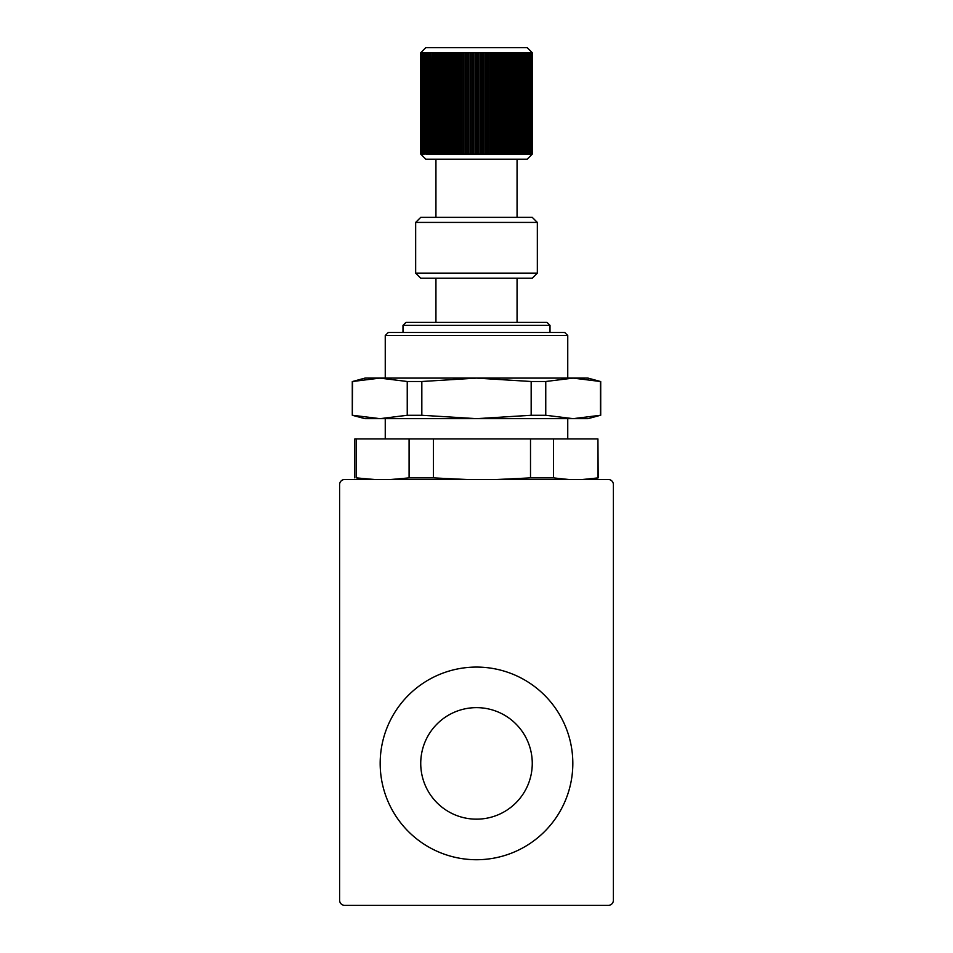 <?xml version="1.0" encoding="UTF-8"?>
<svg xmlns="http://www.w3.org/2000/svg" width="953" height="953" viewBox="0 0 953 953"><rect width="100%" height="100%" fill="white"/><g stroke="black" fill="none" stroke-linecap="round" stroke-linejoin="round"><path stroke-width="1.43" d="M600.426 415.27L588.037 418.665L364.963 418.665L352.288 415.27L352.574 381.498L379.913 378.103L407.241 381.498L407.241 415.27L421.834 415.27L421.834 381.498L476.5 378.103L531.166 381.498L531.166 415.27L545.759 415.27L545.759 381.498L573.087 378.103L600.426 381.498L600.426 415.27L573.087 418.665L545.759 415.27M407.241 415.27L379.913 418.665L352.574 415.27M531.166 415.27L476.5 418.665L421.834 415.27M407.241 381.498L421.834 381.498M600.426 381.498L588.037 378.103L364.963 378.103L352.574 381.498M531.166 381.498L545.759 381.498M380.176 763.401A96.324 96.324 0 0 0 476.5 859.725A96.324 96.324 0 0 0 572.824 763.401A96.324 96.324 0 0 0 476.5 667.076A96.324 96.324 0 0 0 380.176 763.401M420.738 763.401A55.762 55.762 0 0 0 476.5 819.163A55.762 55.762 0 0 0 532.262 763.401A55.762 55.762 0 0 0 476.5 707.638A55.762 55.762 0 0 0 420.738 763.401M385.25 335.516L388.288 332.478L564.712 332.478L567.75 335.516L385.25 335.516L385.25 378.103M402.988 325.378L406.038 322.34L546.962 322.34L550.012 325.378L402.988 325.378L402.988 332.478M339.613 484.565L339.613 900.275A5.075 5.075 0 0 0 344.688 905.35L608.312 905.35A5.075 5.075 0 0 0 613.387 900.275L613.387 484.565A5.075 5.075 0 0 0 608.312 479.502L344.688 479.502A5.075 5.075 0 0 0 339.613 484.565M589.049 479.502L598.174 477.894L582.593 479.502M597.924 477.894L597.924 438.94L553.467 438.94L553.467 477.894L568.81 479.502M553.467 477.894L530.511 477.894L497.001 479.502M530.511 477.894L530.511 438.94L433.377 438.94L433.377 477.894L466.887 479.502M433.377 477.894L409.087 477.894L390.909 479.502M409.087 477.894L409.087 438.94L356.41 438.94L356.41 477.894L374.589 479.502M356.41 477.894L363.951 479.502M598.174 477.894L597.924 438.94M354.826 477.894L354.826 438.94L356.41 438.94M409.087 438.94L433.377 438.94M530.511 438.94L553.467 438.94M532.262 154.112L527.2 159.187L425.8 159.187L420.738 154.112L420.738 52.713L420.773 154.112L420.857 52.725L420.928 154.112L421.071 52.725L421.202 154.112L421.405 52.725L421.571 154.112L421.857 52.725L422.06 154.112L422.405 52.725L422.667 154.112L423.072 52.725L423.37 154.112L423.835 52.725L424.18 154.112L424.716 52.725L425.098 154.112L425.693 52.725L426.122 154.112L426.777 154.112L426.777 52.725L427.254 154.112L427.968 154.112L427.968 52.725L428.469 154.112L429.243 154.112L429.243 52.725L429.791 154.112L430.625 154.112L430.625 52.725L431.209 154.112L432.09 154.112L432.09 52.725L432.71 52.725L432.71 154.112L433.651 154.112L433.651 52.725L434.306 52.725L434.306 154.112L435.295 154.112L435.295 52.725L435.986 52.725L435.986 154.112L437.022 154.112L437.022 52.725L437.737 52.725L437.737 154.112L438.821 154.112L438.821 52.725L439.583 52.725L439.583 154.112L440.703 154.112L440.703 52.725L441.489 52.725L441.489 154.112L442.668 154.112L442.668 52.725L443.479 52.725L443.479 154.112L444.682 154.112L444.682 52.725L445.527 52.725L445.527 154.112L446.766 154.112L446.766 52.725L447.636 52.725L447.636 154.112L448.923 154.112L448.923 52.725L449.804 52.725L449.804 154.112L451.126 154.112L451.126 52.725L452.032 52.725L452.032 154.112L453.378 154.112L453.378 52.725L454.307 52.725L454.307 154.112L455.677 154.112L455.677 52.725L456.618 52.725L456.618 154.112L458.012 154.112L458.012 52.725L458.977 52.725L458.977 154.112L460.394 154.112L460.394 52.725L461.371 52.725L461.371 154.112L462.813 154.112L462.813 52.725L463.789 52.725L463.789 154.112L465.243 154.112L465.243 52.725L466.243 52.725L466.243 154.112L467.709 154.112L467.709 52.725L468.709 52.725L468.709 154.112L470.186 154.112L470.186 52.725L471.199 52.725L471.199 154.112L472.676 154.112L472.676 52.725L473.689 52.725L473.689 154.112L475.178 154.112L475.178 52.725L532.262 52.725L532.262 154.112L532.25 52.725L532.262 154.112L532.131 52.725L532.191 154.112L531.905 52.725L532.012 154.112L531.571 52.725L531.714 154.112L531.119 52.725L531.309 154.112L530.559 154.112L530.559 52.725L530.797 154.112L529.892 154.112L529.892 52.725L530.178 154.112L529.118 154.112L529.118 52.725L529.439 154.112L528.236 154.112L528.236 52.725L528.605 154.112L527.247 154.112L527.247 52.725L527.652 154.112L526.151 154.112L526.151 52.725L526.616 154.112L524.972 154.112L524.972 52.725L525.46 154.112L523.685 154.112L523.685 52.725L524.21 154.112L522.304 154.112L522.304 52.725L522.875 154.112L520.826 154.112L520.826 52.725L521.434 52.725L521.434 154.112L519.266 154.112L519.266 52.725L519.909 52.725L519.909 154.112L517.61 154.112L517.61 52.725L518.289 52.725L518.289 154.112L515.883 154.112L515.883 52.725L516.597 52.725L516.597 154.112L514.072 154.112L514.072 52.725L514.811 52.725L514.811 154.112L512.19 154.112L512.19 52.725L512.964 52.725L512.964 154.112L510.224 154.112L510.224 52.725L511.034 52.725L511.034 154.112L508.199 154.112L508.199 52.725L509.033 52.725L509.033 154.112L506.114 154.112L506.114 52.725L506.96 52.725L506.96 154.112L503.958 154.112L503.958 52.725L504.84 52.725L504.84 154.112L501.754 154.112L501.754 52.725L502.66 52.725L502.66 154.112L499.503 154.112L499.503 52.725L500.42 52.725L500.42 154.112L497.192 154.112L497.192 52.725L498.133 52.725L498.133 154.112L494.857 154.112L494.857 52.725L495.81 52.725L495.81 154.112L492.475 154.112L492.475 52.725L493.44 52.725L493.44 154.112L490.056 154.112L490.056 52.725L491.045 52.725L491.045 154.112L487.614 154.112L487.614 52.725L488.615 52.725L488.615 154.112L485.16 154.112L485.16 52.725L486.161 52.725L486.161 154.112L482.671 154.112L482.671 52.725L483.683 52.725L483.683 154.112L480.181 154.112L480.181 52.725L481.194 52.725L481.194 154.112L475.178 154.112L476.19 154.112L476.19 52.713L476.19 154.112M473.689 154.112L472.676 154.112L473.689 154.112M471.199 154.112L470.186 154.112L471.199 154.112M468.709 154.112L467.709 154.112L468.709 154.112M466.243 154.112L465.243 154.112L466.243 154.112M463.789 154.112L462.813 154.112L463.789 154.112M461.371 154.112L460.394 154.112L461.371 154.112M458.977 154.112L458.012 154.112L458.977 154.112M456.618 154.112L455.677 154.112L456.618 154.112M454.307 154.112L453.378 154.112L454.307 154.112M452.032 154.112L451.126 154.112L452.032 154.112M449.804 154.112L448.923 154.112L449.804 154.112M447.636 154.112L446.766 154.112L447.636 154.112M445.527 154.112L444.682 154.112L445.527 154.112M443.479 154.112L442.668 154.112L443.479 154.112M441.489 154.112L440.703 154.112L441.489 154.112M439.583 154.112L438.821 154.112L439.583 154.112M437.737 154.112L437.022 154.112L437.737 154.112M435.986 154.112L435.295 154.112L435.986 154.112M434.306 154.112L433.651 154.112L434.306 154.112M432.71 154.112L432.09 154.112L432.71 154.112M478.692 154.112L477.679 154.112L477.679 52.725L478.692 52.725L478.692 154.112M532.262 52.725L527.2 47.65L425.8 47.65L420.738 52.725L476.19 52.725M420.749 52.725L420.738 154.112M537.337 273.118L415.663 273.118L415.663 222.418L537.337 222.418L537.337 273.118L532.262 278.193L420.738 278.193L415.663 273.118M537.337 222.418L532.262 217.355L420.738 217.355L415.663 222.418M352.288 381.498L352.288 415.27M600.712 381.498L600.712 415.27M567.75 335.516L567.75 378.103M567.75 418.665L567.75 438.94M550.012 325.378L550.012 332.478M517.062 159.187L517.062 217.355M517.062 278.193L517.062 322.34M385.25 418.665L385.25 438.94M435.938 159.187L435.938 217.355M435.938 278.193L435.938 322.34"/></g></svg>

